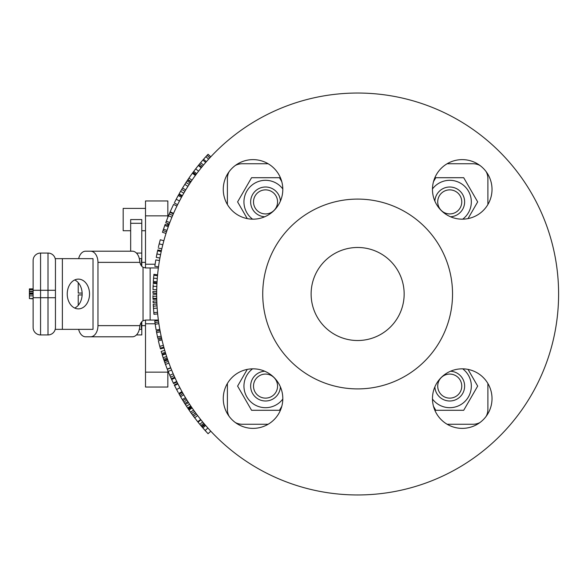 <?xml version="1.0" encoding="UTF-8"?>
<svg xmlns="http://www.w3.org/2000/svg" width="588" height="588" viewBox="0 0 588 588"><rect width="100%" height="100%" fill="white"/><g stroke="black" fill="none" stroke-linecap="round" stroke-linejoin="round"><path stroke-width="0.88" d="M280.402 201.125A14.884 14.884 0 0 0 265.276 187.013A14.884 14.884 0 0 0 250.65 201.64A14.884 14.884 0 0 0 264.762 216.766M277.565 201.897A12.032 12.032 0 0 1 259.521 212.312A12.032 12.032 0 0 1 259.521 191.482A12.032 12.032 0 0 1 277.565 201.897M450.511 216.766A14.884 14.884 0 0 0 464.63 201.897A14.884 14.884 0 0 0 450.129 187.013A14.884 14.884 0 0 0 434.877 201.125M461.771 201.897A12.032 12.032 0 0 1 443.727 212.312A12.032 12.032 0 0 1 443.727 191.482A12.032 12.032 0 0 1 461.771 201.897M434.877 386.875A14.884 14.884 0 0 0 450.129 400.987A14.884 14.884 0 0 0 464.63 386.103A14.884 14.884 0 0 0 450.511 371.234M461.771 386.103A12.032 12.032 0 0 1 443.727 396.518A12.032 12.032 0 0 1 443.727 375.688A12.032 12.032 0 0 1 461.771 386.103M264.762 371.234A14.884 14.884 0 0 0 250.65 386.36A14.884 14.884 0 0 0 265.276 400.987A14.884 14.884 0 0 0 280.402 386.875M277.565 386.103A12.032 12.032 0 0 1 259.521 396.518A12.032 12.032 0 0 1 259.521 375.688A12.032 12.032 0 0 1 277.565 386.103M432.474 399.054A21.587 21.587 0 0 0 465.005 401.369A21.587 21.587 0 0 0 462.69 368.83M468.026 369.396L477.676 386.103L463.704 410.292L435.774 410.292L433.488 406.337M227.387 409.366L227.387 383.486L227.387 409.366A14.884 14.884 0 0 0 229.107 416.319M227.387 178.634L227.387 204.514L227.387 178.634A14.884 14.884 0 0 1 229.107 171.681M242.271 424.257L268.15 424.257L242.271 424.257A14.884 14.884 0 0 1 235.318 422.529M473.002 424.257L447.13 424.257L473.002 424.257A14.884 14.884 0 0 0 479.955 422.529M487.893 409.366L487.893 383.486L487.893 409.366A14.884 14.884 0 0 1 486.166 416.319M487.893 178.634L487.893 204.514L487.893 178.634A14.884 14.884 0 0 0 486.166 171.681M473.002 163.743L447.13 163.743L473.002 163.743A14.884 14.884 0 0 1 479.955 165.471M242.271 163.743L268.15 163.743L242.271 163.743A14.884 14.884 0 0 0 235.318 165.471M462.69 219.17A21.587 21.587 0 0 0 465.005 186.631A21.587 21.587 0 0 0 432.474 188.946M433.488 181.663L435.774 177.708L463.704 177.708L477.676 201.897L468.026 218.604M282.806 188.946A21.587 21.587 0 0 0 243.946 201.897A21.587 21.587 0 0 0 252.583 219.17M247.247 218.604L237.603 201.897L251.568 177.708L279.498 177.708L281.784 181.663M252.583 368.83A21.587 21.587 0 0 0 258.713 406.58A21.587 21.587 0 0 0 282.806 399.054M281.784 406.337L279.498 410.292L251.568 410.292L237.603 386.103L247.247 369.396M78.645 258.647A11.165 7.401 90 0 1 85.62 251.201L132.351 251.201A11.165 7.401 90 0 1 139.65 260.506L139.929 262.366A7.446 5.571 90 0 0 143.046 267.297L145.611 267.952L158.37 267.952M158.37 320.048L145.611 320.048L143.046 320.703A7.446 5.571 90 0 0 139.929 325.634L139.65 327.494A11.165 7.401 90 0 1 132.351 336.799L85.62 336.799A11.165 7.401 90 0 1 78.645 329.353M55.213 258.647L93.022 258.647L93.022 329.353L55.213 329.353M93.022 329.353L90.537 329.353M78.226 282.659L78.226 293.067L82.129 293.067M82.129 294.933L78.226 294.933L78.226 305.341M127.42 251.201L90.559 251.201A11.165 7.401 90 0 1 97.961 262.366L97.961 325.634A11.165 7.401 90 0 1 90.559 336.799M90.537 258.647L93.022 258.647M74.691 308.046A14.884 11.143 90 0 0 82.151 294A14.884 11.143 90 0 0 74.691 279.954M141.37 265.739L141.605 258.647L139.334 258.647M136.445 334.94L141.789 334.94L141.789 327.494L141.37 327.494L141.605 329.353L139.334 329.353M141.789 223.293L141.789 219.567L130.661 219.567L130.661 223.293L141.789 223.293L141.789 253.06L136.445 253.06M141.789 266.254L141.789 253.06M141.789 327.494L141.789 321.746M78.38 308.884A14.884 11.143 -90 0 1 67.238 294A14.884 11.143 -90 0 1 78.38 279.116A14.884 11.143 -90 0 1 89.53 294A14.884 11.143 -90 0 1 78.38 308.884M130.661 219.567L141.789 219.567M141.37 260.506L141.789 260.506M141.37 327.494L141.37 322.261M130.661 251.201L130.661 223.293M33.119 298.55L29.4 298.55L29.4 288.914L33.119 288.914L33.119 289.634L29.4 289.634M33.119 291.192L29.4 291.192M33.119 293.383L29.4 293.383M33.119 294.206L29.4 294.206M33.119 298.858L29.4 298.55M29.4 289.502L29.4 288.884L33.119 288.884M33.119 327.494A7.446 7.446 0 0 0 40.565 334.94L40.565 253.06A7.446 7.446 0 0 0 33.119 260.506L33.119 327.494A7.446 7.446 0 0 0 40.565 334.94L48.01 334.94A7.446 7.446 0 0 0 55.448 327.494L55.448 260.506A7.446 7.446 0 0 0 48.01 253.06A7.446 7.446 0 0 1 55.448 260.506M40.565 253.06L48.01 253.06L48.01 290.281L55.448 290.281M199.957 169.41L198.737 170.968M195.363 169.248L196.098 168.3M200.221 169.072L199.685 169.756M200.383 168.874L199.641 169.814M195.076 169.623L194.547 170.322M194.826 169.947L194.283 170.667M195.929 168.513L194.606 170.241M200.192 169.116L199.163 170.424M198.31 171.52L197.877 172.093M194.466 170.424L195.04 169.675M200.927 168.197L201.228 167.815L198.332 165.478L193.305 171.975M197.274 166.801L197.774 166.176M198.127 165.743L196.862 167.323M195.936 168.506L196.899 167.279M197.619 166.367L198.009 165.882M194.393 170.52L193.717 171.424M193.511 171.696L194.143 170.851M201.228 167.815L200.567 168.646L201.228 167.815M195.657 168.874L198.597 171.145L197.597 172.46M197.428 172.681L196.039 174.533L193.048 172.321M195.51 175.253L196.039 174.533M190.461 182.471L190.144 182.956L187.043 180.898L182.545 187.998M183.735 186.043L183.36 186.661M189.645 183.706L189.196 184.397L185.94 182.574M186.962 181.016L186.146 182.265M189.248 184.323L188.645 185.249M188.557 185.389L187.153 187.601M190.144 182.956L189.718 183.603M188.528 185.426L186.778 188.211M189.549 183.853L189.218 184.36M189.02 184.661L188.711 185.147M185.602 190.122L184.889 191.321L181.692 189.417L180.582 191.306L179.127 193.856L182.376 195.672L182.919 194.709M186.58 188.52L185.727 189.917L182.545 187.991M180.678 198.751L180.09 199.861M180.626 198.862L180.398 199.281M180.016 200.001L179.002 201.949M178.921 202.096L178.612 202.706M181.471 197.303L181.06 198.053L181.471 197.303L178.208 195.51L176.209 199.244L177.672 196.495M180.891 198.369L179.509 200.971L176.209 199.244L174.754 202.088M178.157 203.602L179.509 200.964M177.995 203.926L177.613 204.683L174.283 203.029M172.674 215.421L169.248 213.966A204.683 204.683 0 0 0 168.484 215.789A953.971 441.875 -158.4 0 0 166.323 221.25A204.683 204.683 0 0 0 165.743 222.786L169.234 224.079L168.66 225.63L165.162 224.366L163.479 229.21A204.683 204.683 0 0 0 163.016 230.628A204.683 204.683 0 0 0 162.472 232.304L166.022 233.429M169.8 222.573L166.323 221.25M171.924 217.215L168.484 215.789A499.918 319.879 -157.8 0 0 168.161 216.582L168.249 216.362M168.212 226.902L167.992 227.512M164.148 227.247L164.544 226.093M168.021 227.424L167.749 228.218M167.661 228.46L167.455 229.063M167.396 229.246L167.095 230.121M164.633 225.851L165.044 224.689M166.551 231.775L163.016 230.628M168.58 225.858L167.786 228.1M167.683 228.401L167.014 230.386L163.479 229.21M163.398 242.454L163.28 242.917L163.398 242.454M163.861 240.742L163.64 241.565L163.861 240.742L160.274 239.757L159.201 243.807M163.28 242.917L163.111 243.55M163.067 243.711L162.531 245.835M162.494 245.997L162.332 246.659M163.545 241.918L162.803 244.762L159.194 243.851L159.98 240.837M159.194 243.851L158.444 246.923M162.016 247.996L161.818 248.82L158.194 247.982M162.803 244.762L162.097 247.636M159.48 260.535L155.813 259.918A204.683 204.683 0 0 0 154.835 266.313L158.525 266.812M153.167 284.636L153.005 289.612L156.724 289.693L156.753 288.502M153.262 282.843L153.284 282.424L156.989 282.835M153.115 285.893L153.093 286.429M153.056 287.451L153.049 287.855M153.064 287.4L153.02 288.833M153.042 288.046L153.108 286.055M153.012 289.2L153.005 289.568M153.167 284.724L153.13 285.599M156.996 282.637L156.893 284.702M156.849 285.731L156.761 288.179M156.952 283.489L156.974 283.041M156.775 287.73L156.812 286.635M156.842 285.812L156.827 286.238M156.93 283.864L156.908 284.32M156.856 285.452L156.82 286.452L153.101 286.312M156.886 284.893L156.908 284.313L156.886 284.893M152.961 295.661L153.012 298.939M152.961 292.434L152.968 291.354A204.683 204.683 0 0 0 152.953 293.03L156.68 293.199M156.68 295.558L156.687 296.109M152.968 291.575L156.695 291.398M156.709 297.491L156.746 299.189L153.02 299.285L152.983 297.469M156.702 297.308L156.687 295.808M156.709 297.616L156.724 298.3M156.68 294.72L156.673 294.243L152.953 294.243M156.746 299.189L156.724 298.322L153.005 298.403M156.68 293.044L156.673 294.243M156.967 304.841L156.93 304.07L153.211 304.261L153.96 314.293L153.806 312.647L157.511 312.294L157.665 313.926L153.96 314.293M156.974 304.974L157.025 305.804L153.321 306.26M153.225 304.481L153.24 304.871M153.218 304.4L153.299 305.892M157.025 305.804L157.084 306.804M157.092 306.973L157.283 309.582M157.297 309.839L157.393 310.927M156.996 305.348L157.018 305.753M157.04 306.113L157.077 306.679M157.099 307.017L157.334 310.295M157.533 312.537L157.371 310.677M158.429 320.497L154.74 320.989A204.683 204.683 0 0 0 154.953 322.555A204.683 204.683 0 0 0 155.203 324.245A204.683 204.683 0 0 0 156.151 330.03L159.811 329.376M158.885 323.694L155.203 324.245M158.642 322.033L154.953 322.555M160.34 332.205L160.583 333.44M160.267 331.83L160.01 330.441L156.349 331.118L156.621 332.551L157.834 338.416L161.465 337.608L160.847 334.726M157.687 337.777L157.584 337.269M157.533 337.042L157.319 336.057M161.325 336.983L161.141 336.115L161.325 336.983M161.149 336.167L157.511 336.946L157.812 338.32M160.032 330.581L160.274 331.853L156.614 332.529M161.31 336.895L161.715 338.71L158.084 339.541M160.671 333.881L161.119 336.013M160.274 331.853L160.59 333.484M161.715 338.71L161.45 337.541M164.743 350.367L161.171 351.411A204.683 204.683 0 0 0 161.781 353.447L165.338 352.366M182.633 392.791L182.376 392.328L179.127 394.144L182.794 400.413M180.597 396.724L181.758 398.693M181.611 398.451L180.604 396.738M182.376 392.328L183 393.438L179.906 395.526M179.171 394.232L179.737 395.224M183 393.438L183.353 394.056M183.412 394.158L184.676 396.319M183.441 394.203L183.801 394.827L180.582 396.694M185.992 398.517L185.477 397.664L186.131 398.745L182.956 400.685M184.823 396.569L185.477 397.664L182.287 399.583M186.095 405.669L185.69 405.036M185.441 404.654L184.808 403.655M184.404 403.023L183.831 402.104A204.683 204.683 0 0 0 184.72 403.522L187.888 401.575M189.218 403.64L189.527 404.11M186.146 405.742L186.999 407.036M187.006 407.043L187.954 408.469M190.1 404.978L189.446 403.993M190.284 405.264L190.747 405.955L187.66 408.028M183.948 402.295L186.83 399.877M190.358 405.367L191.232 406.675L188.153 408.756L187.138 407.249M184.72 403.522L186.477 406.242L189.586 404.206L190.189 405.11M189.027 403.346L189.358 403.86M187.866 401.53L188.241 402.118M190.747 405.955L191.232 406.675M188.946 403.214L188.505 402.537L185.374 404.551M189.02 403.331L189.586 404.206M193.165 415.841L192.511 414.944A204.683 204.683 0 0 0 192.614 415.091L198.075 422.199A204.683 204.683 0 0 0 199.788 424.301A204.683 204.683 0 0 0 200.861 425.594L200.405 425.05M200.214 424.815L198.737 423.015M203.713 423.198L200.861 425.594A204.683 204.683 0 0 0 201.588 426.454A1186.341 492.766 139.4 0 0 202.051 426.998L208.064 433.724L210.783 431.18L209.571 429.872M197.833 421.897L199.575 424.044M204.426 424.051L201.588 426.454M202.662 421.934L199.788 424.301M200.971 419.861L198.075 422.199M199.979 418.619L200.956 419.839M203.617 428.806L202.588 427.623M202.375 427.373L202.051 426.998L205.043 424.771M204.999 430.372L206.153 431.651M202.639 427.682L203.213 428.343M207.998 433.65L207.336 432.937M206.594 432.136L205.469 430.894M203.816 429.034L205.925 431.401M203.25 428.387L204.33 429.615M204.881 424.58L206.528 426.476M206.704 426.682L209.35 429.63M207.351 427.41L207.799 427.917M209.578 429.887L210.717 431.114M207.931 428.064L209.313 429.593M206.91 426.917L207.814 427.939M193.819 416.716L193.481 416.26L193.819 416.716M194.959 418.215L194.444 417.539M192.644 415.128L195.51 412.747M196.98 420.824L196.642 420.398M196.076 413.518L196.995 414.746M197.076 414.856L199.707 418.274M195.988 413.401L195.62 412.894L192.614 415.091M200.199 418.899L199.582 418.119M198.994 417.355L197.627 415.584M200.104 418.774L200.633 419.442L197.73 421.765M191.556 407.153L188.483 409.248A204.683 204.683 0 0 0 188.535 409.321L190.534 412.203A204.683 204.683 0 0 0 192.511 414.944M194.532 411.394L191.512 413.57M188.535 409.321L191.607 407.219L193.577 410.056L190.534 412.203M176.363 389.05L178.179 392.439M178.936 385.926L178.745 385.559L178.936 385.926M176.584 389.469L176.312 388.955M180.09 388.146L180.773 389.425L180.09 388.139M180.891 389.638L181.163 390.138L180.891 389.638M174.665 385.743L176.606 389.521L179.899 387.779L179.605 387.227M177.995 384.074L177.613 383.317L177.907 383.905L174.577 385.566M178.612 385.302L181.178 390.16M181.523 390.8L181.979 391.623L178.73 393.431M180.222 388.396L179.899 387.779M169.903 375.548L169.454 374.519M169.388 374.365L168.616 372.527M170.77 367.941L167.315 369.308A204.683 204.683 0 0 0 168.168 371.432A517.425 325.436 157.2 0 0 169.792 375.298A204.683 204.683 0 0 0 170.608 377.151A204.683 204.683 0 0 0 171.328 378.76L174.717 377.217L174.893 377.614M174.004 375.636L170.608 377.151M173.21 373.821L169.792 375.298M171.615 370.028L168.168 371.432M164.978 363.112L164.787 362.575L164.978 363.112M165.618 364.883L165.331 364.09M165.169 363.649L165.015 363.222M164.611 362.083L164.243 361.039A204.683 204.683 0 0 0 164.302 361.208L167.227 369.088L170.689 367.728L170.322 366.794M164.317 361.252L167.756 359.819M166.786 367.97L166.595 367.463M168.072 360.716L168.587 362.164M168.638 362.289L170.145 366.331M168.028 360.576L167.815 359.988L164.302 361.208M169.976 365.89L169.836 365.523M169.726 365.244L168.947 363.149M170.307 366.75L170.689 367.728M165.64 353.351L162.082 354.446A204.683 204.683 0 0 0 162.112 354.527L162.281 355.086A204.683 204.683 0 0 0 163.64 359.268L163.413 358.599M163.317 358.305L162.597 356.085M167.168 358.077L163.64 359.268A204.683 204.683 0 0 0 164.001 360.334L167.521 359.128M165.823 353.947L165.662 353.432L162.112 354.527L163.008 357.357M166.647 356.519L163.111 357.673M165.831 353.976L162.281 355.086M158.731 342.289A204.683 204.683 0 0 0 160.252 348.162A204.683 204.683 0 0 0 160.458 348.919L164.045 347.92M161.994 339.915L158.37 340.768A966.099 444.675 -14 0 0 159.76 346.332L163.354 345.384M163.839 347.177L160.252 348.162M156.798 300.909L153.078 301.034A204.683 204.683 0 0 0 153.137 302.71L156.856 302.555M153.703 276.514L153.336 281.483L157.055 281.711L157.128 280.491M153.865 274.721L153.902 274.309L157.591 274.868M153.6 277.771L153.556 278.308M153.483 279.322L153.453 279.726M153.483 279.271L153.387 280.704M153.439 279.917L153.586 277.926M153.365 281.071L153.343 281.439M153.747 276.015L153.622 277.477M157.606 274.669L157.415 276.742M157.334 277.756L157.15 280.204M157.18 279.748L157.261 278.653M157.569 275.111L157.525 275.522M157.496 275.89L157.452 276.345M157.356 277.477L157.275 278.484L153.564 278.19M157.4 276.919L157.452 276.338L157.4 276.919M157.533 250.958L156.261 257.375L159.921 258.036L160.164 256.706M157.753 249.937L161.399 250.672M156.783 254.582L156.643 255.302M156.548 255.817L156.408 256.566M157.297 252.054L157.187 252.597M156.989 253.56L156.864 254.17M160.722 253.869L160.634 254.325M161.075 252.171L160.928 252.891L161.075 252.171M160.899 253.016L160.223 256.419M161.457 250.437L160.958 252.73M172.703 206.285L171.564 208.725M171.424 209.034L170.513 211.063M172.99 205.675L172.769 206.153M173.357 204.911L173.063 205.535M171.777 208.262L172.835 206.006M171.615 208.608L170.843 210.32M172.372 206.983L171.476 208.924M176.944 206.05L173.6 204.418A204.683 204.683 0 0 0 170.167 211.849A204.683 204.683 0 0 0 169.939 212.364L169.248 213.966M174.996 210.159L174.239 211.842M173.57 213.341L170.167 211.849M195.635 175.084L192.519 173.041A204.683 204.683 0 0 0 192.364 173.247A204.683 204.683 0 0 0 188.946 178.068A204.683 204.683 0 0 0 187.954 179.531L191.041 181.611M192.019 180.178L188.946 178.068M195.37 175.444L192.364 173.247M209.798 157.878L207.064 155.357A204.683 204.683 0 0 0 205.874 156.658A1199.432 495.478 41.7 0 0 203.573 159.245A204.683 204.683 0 0 0 202.867 160.054A1218.226 499.344 -139.6 0 0 200.648 162.663A204.683 204.683 0 0 0 199.597 163.934L198.582 165.169M200.163 163.243L198.737 164.985L201.625 167.33L202.47 166.294L199.597 163.934M203.499 165.052L200.648 162.663M205.682 162.486L202.867 160.054M206.373 161.693L203.573 159.245L207.38 155.012M208.637 159.15L205.874 156.658M558.6 294A200.964 200.964 0 0 1 257.154 468.041A200.964 200.964 0 0 1 257.154 119.959A200.964 200.964 0 0 1 558.6 294M462.241 368.83A29.775 29.775 0 0 1 492.016 398.605A29.775 29.775 0 0 1 462.241 428.373A29.775 29.775 0 0 1 432.467 398.605A29.775 29.775 0 0 1 462.241 368.83M282.806 398.605A29.775 29.775 0 0 1 253.038 428.373A29.775 29.775 0 0 1 223.264 398.605A29.775 29.775 0 0 1 253.038 368.83A29.775 29.775 0 0 1 282.806 398.605M253.038 219.17A29.775 29.775 0 0 1 223.264 189.395A29.775 29.775 0 0 1 253.038 159.627A29.775 29.775 0 0 1 282.806 189.395A29.775 29.775 0 0 1 253.038 219.17M432.467 189.395A29.775 29.775 0 0 1 462.241 159.627A29.775 29.775 0 0 1 492.016 189.395A29.775 29.775 0 0 1 462.241 219.17A29.775 29.775 0 0 1 432.467 189.395M452.54 294A94.896 94.896 0 0 1 310.192 376.188A94.896 94.896 0 0 1 310.192 211.812A94.896 94.896 0 0 1 452.54 294M404.154 294A46.518 46.518 0 0 1 357.636 340.518A46.518 46.518 0 0 1 311.118 294A46.518 46.518 0 0 1 357.636 247.482A46.518 46.518 0 0 1 404.154 294M199.156 417.568L199.957 418.59M155.129 323.775L145.508 323.775L145.508 387.036L167.837 387.036L167.837 370.631M145.508 323.775L145.508 320.048M145.508 267.952L145.508 264.225L155.129 264.225M145.508 215.847L167.837 215.847L167.837 200.964L145.508 200.964L145.508 264.225M167.837 215.847L167.837 217.369A499.918 319.879 -157.8 0 1 168.043 216.862L169.131 214.245M167.837 223.565L167.837 225.329M130.661 230.731L123.179 230.731L123.179 208.402L145.508 208.402M179.068 386.184L179.766 387.529M180.112 388.183L180.406 388.727M178.678 385.427L178.892 385.838M173.276 214.017L172.916 214.848M175.761 379.48L175.944 379.87M174.717 377.217L176.15 380.304M176.378 380.774L176.709 381.465L176.415 380.855L176.709 381.465L173.357 383.089A204.683 204.683 0 0 0 173.6 383.582L176.944 381.95M168.117 227.159L167.756 228.181M168.264 226.74L167.852 227.924L168.264 226.74M169.939 212.364L173.35 213.848L172.703 215.355M195.929 174.68L196.26 174.239M210.695 156.915L210.107 157.54L210.717 156.886L207.998 154.35L207.064 155.357M210.144 157.511L210.717 156.886L210.144 157.511M201.478 167.514L202.691 166.022M191.232 181.325L190.777 182.008M190.924 181.788L190.203 182.868M187.557 186.955L186.991 187.859M185.617 190.108L185.22 190.769M184.647 191.725L183.096 194.393M184.772 191.512L183.809 193.158M182.692 195.113L182.42 195.591M179.237 386.514L179.678 387.36M185.61 397.878L185.881 398.341M186.131 398.745L186.543 399.421M188.153 408.756A204.683 204.683 0 0 0 188.483 409.248M170.843 377.68L173.357 383.089M171.512 379.164L172.137 380.524M170.277 376.408L170.785 377.555M172.791 381.906A204.683 204.683 0 0 0 173.019 382.384M168.44 215.899L169.035 214.473M169.094 214.341L169.307 213.826M169.072 214.392L168.749 215.164L169.072 214.392M174.915 201.757L174.665 202.257M181.979 196.377L178.73 194.569L178.208 195.51M177.363 197.061L177.811 196.23M177.87 196.127L177.407 196.987M176.385 198.913L175.753 200.126M176.606 198.479L176.312 199.045M190.534 175.797L188.866 178.193M194.841 169.932L195.216 169.447M193.165 172.159L192.511 173.056M195.561 168.991L194.937 169.807M193.437 171.799L192.673 172.828A204.683 204.683 0 0 0 192.636 172.879M210.783 156.82L208.064 154.276A204.683 204.683 0 0 0 207.998 154.35M205.043 157.577L203.889 158.885M203.624 159.186L204.33 158.385M203.426 159.414L202.39 160.612M204.911 157.731L205.462 157.114M205.219 157.386L204.815 157.834M204.47 158.223L202.581 160.384M202.368 160.634L202.838 160.09M200.861 162.406L200.442 162.905M198.737 164.985L198.332 165.478M187.138 180.751L187.962 179.516M187.102 180.803L186.322 181.986M190.791 181.986L187.697 179.913L187.043 180.898M186.837 181.207L186.403 181.868M185.926 182.596L185.316 183.544M184.904 184.184L184.551 184.742M186.146 182.258L187.19 180.678M182.287 188.417L182.956 187.315L182.287 188.417M182.052 188.807L181.574 189.615M180.567 191.328L179.943 192.408M179.722 192.798L179.428 193.32M178.208 392.49L177.907 391.939L178.208 392.49M177.613 383.317L174.283 384.971L174.585 385.581M175.716 387.808L174.945 386.294M174.945 386.301L175.709 387.786M176.385 389.094L177.341 390.888M181.692 398.583L182.545 400.002M182.941 400.663L184.742 403.559M183.346 401.325L183.743 401.964M193.048 415.679L193.731 416.605M194.15 417.157L193.702 416.554M194.062 417.039L195.069 418.362M196.524 420.244L198.127 422.257M196.862 420.677L197.156 421.045M150.146 267.952L150.146 320.048M143.046 267.297L143.046 320.703M97.961 325.634L139.929 325.634M97.961 262.366L139.929 262.366M62.379 258.647L62.379 329.353M33.119 291.538L29.4 291.538M33.119 292.964L29.4 292.964M33.119 295.889L29.4 295.889M33.119 290.281L48.01 290.281L48.01 297.719L55.448 297.719M33.119 297.719L48.01 297.719L48.01 334.94M196.708 173.636L193.731 171.409M187.939 186.352L184.794 184.36M168.278 226.703L164.772 225.454M156.945 283.614L153.225 283.423M156.687 296.227L152.968 296.264M157.172 308.119L153.461 308.377M207.895 428.027L205.124 430.504M205.653 425.477L202.838 427.91M197.612 415.562L194.65 417.818M196.502 414.092L193.518 416.311M192.107 407.954L189.042 410.064M168.94 363.127L165.448 364.406M168.315 361.392L164.809 362.642M157.518 275.647L153.813 275.309M160.561 254.692L156.908 253.965M161.208 251.561L157.569 250.775M145.508 372.153L167.837 372.153M175.055 377.952L171.674 379.51M169.079 224.498L167.837 224.043M183.801 193.173L180.582 191.306M145.508 230.731L141.789 230.731M145.508 262.366L141.789 262.366M145.508 325.634L141.789 325.634"/></g></svg>
